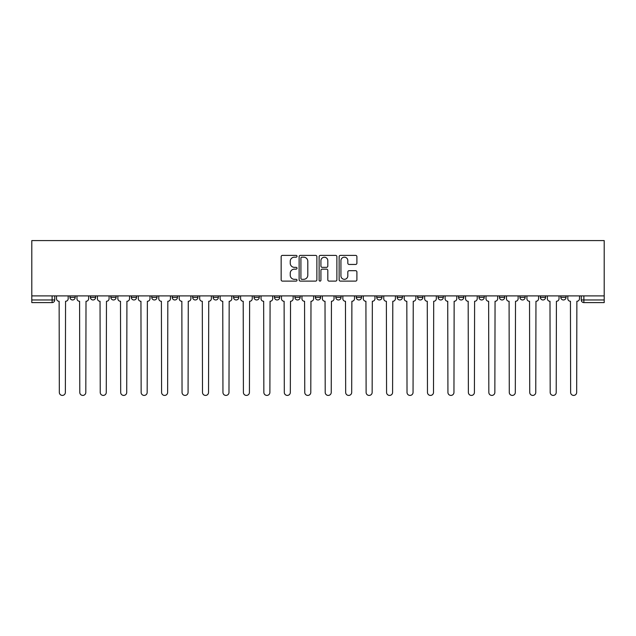 <?xml version="1.0" encoding="UTF-8"?>
<svg xmlns="http://www.w3.org/2000/svg" width="636" height="636" viewBox="0 0 636 636"><rect width="100%" height="100%" fill="white"/><g stroke="black" fill="none" stroke-linecap="round" stroke-linejoin="round"><path stroke-width="0.95" d="M297.028 256.276A0.898 0.898 0 0 0 296.122 255.378L282.448 255.378A1.288 1.288 0 0 0 281.16 256.666L281.16 279.824A1.288 1.288 0 0 0 282.448 281.112L296.122 281.112A0.898 0.898 0 0 0 297.028 280.214A0.898 0.898 0 0 0 296.122 279.315L294.357 279.315A4.118 4.118 0 0 1 290.239 275.197L290.239 273.265A4.118 4.118 0 0 1 294.357 269.147L296.122 269.147A0.898 0.898 0 0 0 297.028 268.249A0.898 0.898 0 0 0 296.122 267.343L294.357 267.343A4.118 4.118 0 0 1 290.239 263.225L290.239 261.301A4.118 4.118 0 0 1 294.357 257.183L296.122 257.183A0.898 0.898 0 0 0 297.028 256.276M560.801 297.354L560.801 295.907L560.801 297.354A2.623 2.623 0 0 0 563.424 299.969A2.623 2.623 0 0 1 560.801 297.354L566.048 297.354A2.623 2.623 0 0 1 563.424 299.969A2.623 2.623 0 0 0 566.048 297.354L566.048 295.907L566.048 297.354M499.451 297.354L499.451 295.907L499.451 297.354A2.623 2.623 0 0 0 502.066 299.969A2.623 2.623 0 0 1 499.451 297.354L504.69 297.354A2.623 2.623 0 0 1 502.066 299.969M478.995 297.354L478.995 295.907L478.995 297.354A2.623 2.623 0 0 0 481.619 299.969A2.623 2.623 0 0 1 478.995 297.354L484.242 297.354A2.623 2.623 0 0 1 481.619 299.969M417.637 295.907L417.637 297.354L422.884 297.354A2.623 2.623 0 0 1 420.261 299.969A2.623 2.623 0 0 1 417.637 297.354L417.637 295.907M397.19 295.907L397.19 297.354L402.429 297.354A2.623 2.623 0 0 1 399.805 299.969A2.623 2.623 0 0 1 397.19 297.354L397.19 295.907M294.929 295.907L294.929 297.354L300.168 297.354A2.623 2.623 0 0 1 297.545 299.969A2.623 2.623 0 0 1 294.929 297.354L294.929 295.907M233.571 295.907L233.571 297.354L238.81 297.354A2.623 2.623 0 0 1 236.195 299.969A2.623 2.623 0 0 1 233.571 297.354L233.571 295.907M192.668 295.907L192.668 297.354L197.907 297.354A2.623 2.623 0 0 1 195.284 299.969A2.623 2.623 0 0 1 192.668 297.354L192.668 295.907M172.213 295.907L172.213 297.354L177.46 297.354A2.623 2.623 0 0 1 174.836 299.969A2.623 2.623 0 0 1 172.213 297.354L172.213 295.907M131.31 297.354L131.31 295.907L131.31 297.354A2.623 2.623 0 0 0 133.934 299.969A2.623 2.623 0 0 1 131.31 297.354L136.549 297.354A2.623 2.623 0 0 1 133.934 299.969M90.407 297.354L90.407 295.907L90.407 297.354A2.623 2.623 0 0 0 93.023 299.969A2.623 2.623 0 0 1 90.407 297.354L95.646 297.354A2.623 2.623 0 0 1 93.023 299.969A2.623 2.623 0 0 0 95.646 297.354L95.646 295.907L95.646 297.354M355.611 264.449A1.288 1.288 0 0 0 356.899 263.161L356.899 256.666A1.288 1.288 0 0 0 355.611 255.378L340.427 255.378A1.288 1.288 0 0 0 339.139 256.666L339.139 279.824A1.288 1.288 0 0 0 340.427 281.112L355.611 281.112A1.288 1.288 0 0 0 356.899 279.824L356.899 271.977A1.288 1.288 0 0 0 355.611 270.69L349.108 270.69A1.288 1.288 0 0 0 347.82 271.977L347.82 275.873A3.442 3.442 0 0 1 344.378 279.315A3.442 3.442 0 0 1 340.936 275.873L340.936 260.625A3.442 3.442 0 0 1 344.378 257.183A3.442 3.442 0 0 1 347.82 260.625L347.82 263.161A1.288 1.288 0 0 0 349.108 264.449L355.611 264.449M604.2 295.907L31.8 295.907L31.8 240.583L604.2 240.583L604.2 302.593L583.88 302.593A2.623 2.623 0 0 1 581.256 299.969L604.2 299.969M316.871 256.666A1.288 1.288 0 0 0 315.583 255.378L300.399 255.378A1.288 1.288 0 0 0 299.119 256.666L299.119 279.824A1.288 1.288 0 0 0 300.399 281.112L315.583 281.112A1.288 1.288 0 0 0 316.871 279.824L316.871 256.666M320.417 255.378L335.601 255.378A1.288 1.288 0 0 1 336.881 256.666L336.881 279.824A1.288 1.288 0 0 1 335.601 281.112L329.098 281.112A1.288 1.288 0 0 1 327.81 279.824L327.81 270.435A1.288 1.288 0 0 0 326.522 269.147L322.214 269.147A1.288 1.288 0 0 0 320.926 270.435L320.926 280.214A0.898 0.898 0 0 1 320.027 281.112A0.898 0.898 0 0 1 319.129 280.214L319.129 256.666A1.288 1.288 0 0 1 320.417 255.378M581.256 295.907L581.256 299.969L581.256 295.907M54.744 295.907L54.744 299.969L54.744 295.907M52.12 295.907L52.12 302.593L31.8 302.593L31.8 299.969L54.744 299.969A2.623 2.623 0 0 1 52.12 302.593A2.623 2.623 0 0 0 54.744 299.969M31.8 295.907L31.8 299.969M545.593 295.907L545.593 297.354A2.623 2.623 0 0 1 542.977 299.969A2.623 2.623 0 0 1 540.354 297.354A2.623 2.623 0 0 0 542.977 299.969A2.623 2.623 0 0 0 545.593 297.354L545.593 295.907M540.354 295.907L540.354 297.354L545.593 297.354M525.145 295.907L525.145 297.354A2.623 2.623 0 0 1 522.522 299.969A2.623 2.623 0 0 1 519.898 297.354A2.623 2.623 0 0 0 522.522 299.969A2.623 2.623 0 0 0 525.145 297.354L519.898 297.354L519.898 295.907M504.69 295.907L504.69 297.354L504.69 295.907M484.242 295.907L484.242 297.354L484.242 295.907M458.54 295.907L458.54 297.354L463.787 297.354L463.787 295.907L463.787 297.354A2.623 2.623 0 0 1 461.164 299.969A2.623 2.623 0 0 1 458.54 297.354A2.623 2.623 0 0 0 461.164 299.969M443.332 297.354L443.332 295.907L443.332 297.354A2.623 2.623 0 0 1 440.716 299.969A2.623 2.623 0 0 1 438.093 297.354L443.332 297.354A2.623 2.623 0 0 1 440.716 299.969M438.093 295.907L438.093 297.354M422.884 295.907L422.884 297.354M402.429 295.907L402.429 297.354M381.982 295.907L381.982 297.354A2.623 2.623 0 0 1 379.358 299.969A2.623 2.623 0 0 1 376.735 297.354L381.982 297.354M376.735 295.907L376.735 297.354M361.526 295.907L361.526 297.354A2.623 2.623 0 0 1 358.903 299.969A2.623 2.623 0 0 1 356.279 297.354L361.526 297.354A2.623 2.623 0 0 1 358.903 299.969M356.279 295.907L356.279 297.354M341.071 295.907L341.071 297.354A2.623 2.623 0 0 1 338.455 299.969A2.623 2.623 0 0 1 335.832 297.354L341.071 297.354M335.832 295.907L335.832 297.354M320.624 295.907L320.624 297.354A2.623 2.623 0 0 1 318 299.969A2.623 2.623 0 0 1 315.377 297.354A2.623 2.623 0 0 0 318 299.969M315.377 295.907L315.377 297.354L320.624 297.354M300.168 295.907L300.168 297.354A2.623 2.623 0 0 1 297.545 299.969M279.721 295.907L279.721 297.354A2.623 2.623 0 0 1 277.097 299.969A2.623 2.623 0 0 1 274.474 297.354L279.721 297.354M274.474 295.907L274.474 297.354M259.265 295.907L259.265 297.354A2.623 2.623 0 0 1 256.642 299.969A2.623 2.623 0 0 1 254.018 297.354L259.265 297.354L259.265 295.907M254.018 295.907L254.018 297.354M238.81 295.907L238.81 297.354M218.363 295.907L218.363 297.354A2.623 2.623 0 0 1 215.739 299.969A2.623 2.623 0 0 1 213.116 297.354L218.363 297.354L218.363 295.907M213.116 295.907L213.116 297.354M197.907 297.354L197.907 295.907L197.907 297.354A2.623 2.623 0 0 1 195.284 299.969M177.46 297.354L177.46 295.907L177.46 297.354A2.623 2.623 0 0 1 174.836 299.969M157.005 295.907L157.005 297.354A2.623 2.623 0 0 1 154.381 299.969A2.623 2.623 0 0 1 151.758 297.354A2.623 2.623 0 0 0 154.381 299.969A2.623 2.623 0 0 0 157.005 297.354L157.005 295.907M151.758 295.907L151.758 297.354L157.005 297.354M136.549 295.907L136.549 297.354M116.102 295.907L116.102 297.354A2.623 2.623 0 0 1 113.478 299.969A2.623 2.623 0 0 1 110.855 297.354L116.102 297.354M110.855 295.907L110.855 297.354M75.199 295.907L75.199 297.354A2.623 2.623 0 0 1 72.576 299.969A2.623 2.623 0 0 1 69.952 297.354A2.623 2.623 0 0 0 72.576 299.969A2.623 2.623 0 0 0 75.199 297.354L75.199 295.907M69.952 295.907L69.952 297.354L75.199 297.354M301.814 257.183A0.898 0.898 0 0 0 300.915 258.081L300.915 278.409A0.898 0.898 0 0 0 301.814 279.315L303.682 279.315A4.118 4.118 0 0 0 307.8 275.197L307.8 261.301A4.118 4.118 0 0 0 303.682 257.183L301.814 257.183M327.81 260.688A3.442 3.442 0 0 0 324.368 257.246A3.442 3.442 0 0 0 320.926 260.688L320.926 266.055A1.288 1.288 0 0 0 322.214 267.343L326.522 267.343A1.288 1.288 0 0 0 327.81 266.055L327.81 260.688M56.517 295.907L56.517 298.666A2.623 2.623 0 0 0 59.132 301.281L59.331 392.404A3.013 3.013 0 0 0 62.344 395.417A3.013 3.013 0 0 0 65.365 392.404L65.556 301.281A2.623 2.623 0 0 0 68.179 298.666L68.179 295.907M76.964 295.907L76.964 298.666A2.623 2.623 0 0 0 79.587 301.281L79.786 392.404A3.013 3.013 0 0 0 82.799 395.417A3.013 3.013 0 0 0 85.812 392.404L86.011 301.281A2.623 2.623 0 0 0 88.635 298.666L88.635 295.907M97.419 295.907L97.419 298.666A2.623 2.623 0 0 0 100.043 301.281L100.234 392.404A3.013 3.013 0 0 0 103.255 395.417A3.013 3.013 0 0 0 106.268 392.404L106.466 301.281A2.623 2.623 0 0 0 109.082 298.666L109.082 295.907M117.867 295.907L117.867 298.666A2.623 2.623 0 0 0 120.49 301.281L120.689 392.404A3.013 3.013 0 0 0 123.702 395.417A3.013 3.013 0 0 0 126.723 392.404L126.914 301.281A2.623 2.623 0 0 0 129.537 298.666L129.537 295.907M138.322 295.907L138.322 298.666A2.623 2.623 0 0 0 140.946 301.281L141.144 392.404A3.013 3.013 0 0 0 144.157 395.417A3.013 3.013 0 0 0 147.17 392.404L147.369 301.281A2.623 2.623 0 0 0 149.993 298.666L149.993 295.907M158.777 295.907L158.777 298.666A2.623 2.623 0 0 0 161.393 301.281L161.592 392.404A3.013 3.013 0 0 0 164.605 395.417A3.013 3.013 0 0 0 167.626 392.404L167.817 301.281A2.623 2.623 0 0 0 170.44 298.666L170.44 295.907M179.225 295.907L179.225 298.666A2.623 2.623 0 0 0 181.848 301.281L182.047 392.404A3.013 3.013 0 0 0 185.06 395.417A3.013 3.013 0 0 0 188.073 392.404L188.272 301.281A2.623 2.623 0 0 0 190.895 298.666L190.895 295.907M199.68 295.907L199.68 298.666A2.623 2.623 0 0 0 202.304 301.281L202.494 392.404A3.013 3.013 0 0 0 205.515 395.417A3.013 3.013 0 0 0 208.529 392.404L208.727 301.281A2.623 2.623 0 0 0 211.351 298.666L211.351 295.907M220.128 295.907L220.128 298.666A2.623 2.623 0 0 0 222.751 301.281L222.95 392.404A3.013 3.013 0 0 0 225.963 395.417A3.013 3.013 0 0 0 228.984 392.404L229.175 301.281A2.623 2.623 0 0 0 231.798 298.666L231.798 295.907M240.583 295.907L240.583 298.666A2.623 2.623 0 0 0 243.206 301.281L243.405 392.404A3.013 3.013 0 0 0 246.418 395.417A3.013 3.013 0 0 0 249.431 392.404L249.63 301.281A2.623 2.623 0 0 0 252.254 298.666L252.254 295.907M261.038 295.907L261.038 298.666A2.623 2.623 0 0 0 263.654 301.281L263.853 392.404A3.013 3.013 0 0 0 266.866 395.417A3.013 3.013 0 0 0 269.887 392.404L270.085 301.281A2.623 2.623 0 0 0 272.701 298.666L272.701 295.907M281.486 295.907L281.486 298.666A2.623 2.623 0 0 0 284.109 301.281L284.308 392.404A3.013 3.013 0 0 0 287.321 395.417A3.013 3.013 0 0 0 290.334 392.404L290.533 301.281A2.623 2.623 0 0 0 293.156 298.666L293.156 295.907M301.941 295.907L301.941 298.666A2.623 2.623 0 0 0 304.565 301.281L304.755 392.404A3.013 3.013 0 0 0 307.776 395.417A3.013 3.013 0 0 0 310.789 392.404L310.988 301.281A2.623 2.623 0 0 0 313.612 298.666L313.612 295.907M322.388 295.907L322.388 298.666A2.623 2.623 0 0 0 325.012 301.281L325.211 392.404A3.013 3.013 0 0 0 328.224 395.417A3.013 3.013 0 0 0 331.245 392.404L331.435 301.281A2.623 2.623 0 0 0 334.059 298.666L334.059 295.907M342.844 295.907L342.844 298.666A2.623 2.623 0 0 0 345.467 301.281L345.666 392.404A3.013 3.013 0 0 0 348.679 395.417A3.013 3.013 0 0 0 351.692 392.404L351.891 301.281A2.623 2.623 0 0 0 354.514 298.666L354.514 295.907M363.299 295.907L363.299 298.666A2.623 2.623 0 0 0 365.915 301.281L366.113 392.404A3.013 3.013 0 0 0 369.134 395.417A3.013 3.013 0 0 0 372.147 392.404L372.346 301.281A2.623 2.623 0 0 0 374.962 298.666L374.962 295.907M383.747 295.907L383.747 298.666A2.623 2.623 0 0 0 386.37 301.281L386.569 392.404A3.013 3.013 0 0 0 389.582 395.417A3.013 3.013 0 0 0 392.595 392.404L392.794 301.281A2.623 2.623 0 0 0 395.417 298.666L395.417 295.907M404.202 295.907L404.202 298.666A2.623 2.623 0 0 0 406.825 301.281L407.016 392.404A3.013 3.013 0 0 0 410.037 395.417A3.013 3.013 0 0 0 413.05 392.404L413.249 301.281A2.623 2.623 0 0 0 415.872 298.666L415.872 295.907M424.649 295.907L424.649 298.666A2.623 2.623 0 0 0 427.273 301.281L427.472 392.404A3.013 3.013 0 0 0 430.485 395.417A3.013 3.013 0 0 0 433.506 392.404L433.696 301.281A2.623 2.623 0 0 0 436.32 298.666L436.32 295.907M445.105 295.907L445.105 298.666A2.623 2.623 0 0 0 447.728 301.281L447.927 392.404A3.013 3.013 0 0 0 450.94 395.417A3.013 3.013 0 0 0 453.953 392.404L454.152 301.281A2.623 2.623 0 0 0 456.775 298.666L456.775 295.907M465.56 295.907L465.56 298.666A2.623 2.623 0 0 0 468.183 301.281L468.374 392.404A3.013 3.013 0 0 0 471.395 395.417A3.013 3.013 0 0 0 474.408 392.404L474.607 301.281A2.623 2.623 0 0 0 477.223 298.666L477.223 295.907M486.007 295.907L486.007 298.666A2.623 2.623 0 0 0 488.631 301.281L488.83 392.404A3.013 3.013 0 0 0 491.843 395.417A3.013 3.013 0 0 0 494.856 392.404L495.054 301.281A2.623 2.623 0 0 0 497.678 298.666L497.678 295.907M506.463 295.907L506.463 298.666A2.623 2.623 0 0 0 509.086 301.281L509.277 392.404A3.013 3.013 0 0 0 512.298 395.417A3.013 3.013 0 0 0 515.311 392.404L515.51 301.281A2.623 2.623 0 0 0 518.133 298.666L518.133 295.907M526.918 295.907L526.918 298.666A2.623 2.623 0 0 0 529.534 301.281L529.732 392.404A3.013 3.013 0 0 0 532.745 395.417A3.013 3.013 0 0 0 535.766 392.404L535.957 301.281A2.623 2.623 0 0 0 538.581 298.666L538.581 295.907M547.365 295.907L547.365 298.666A2.623 2.623 0 0 0 549.989 301.281L550.188 392.404A3.013 3.013 0 0 0 553.201 395.417A3.013 3.013 0 0 0 556.214 392.404L556.413 301.281A2.623 2.623 0 0 0 559.036 298.666L559.036 295.907M567.821 295.907L567.821 298.666A2.623 2.623 0 0 0 570.444 301.281L570.635 392.404A3.013 3.013 0 0 0 573.656 395.417A3.013 3.013 0 0 0 576.669 392.404L576.868 301.281A2.623 2.623 0 0 0 579.483 298.666L579.483 295.907M583.88 295.907L583.88 302.593"/></g></svg>
